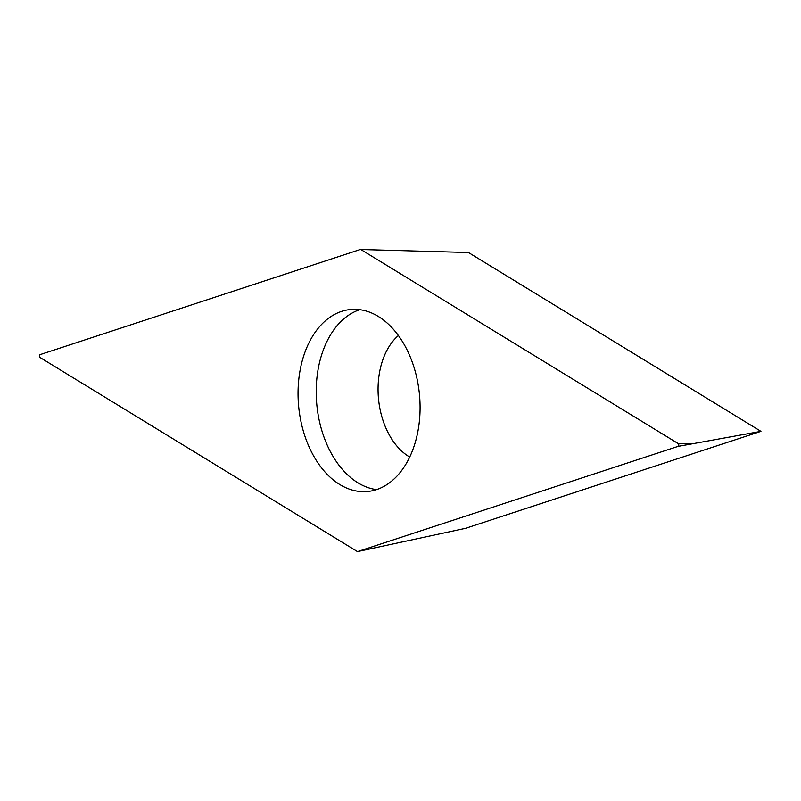 <?xml version="1.0" encoding="UTF-8"?>
<svg xmlns="http://www.w3.org/2000/svg" width="801" height="801" viewBox="0 0 801 801"><rect width="100%" height="100%" fill="white"/><g stroke="black" fill="none" stroke-linecap="round" stroke-linejoin="round"><path stroke-width="1.2" d="M40.08 354.623L360.32 249.491A1.522 1.011 84.7 0 1 360.55 249.461A1.522 1.011 84.7 0 1 360.63 249.471A1.522 1.011 84.7 0 1 360.941 249.582L678.077 443.494A1.522 1.011 84.7 0 1 678.777 445.036A1.522 1.011 84.7 0 1 678.047 446.387L357.807 551.509A1.522 1.011 84.7 0 1 357.727 551.529A1.522 1.011 84.7 0 1 357.496 551.539A1.522 1.011 84.7 0 1 357.196 551.428L40.05 357.506A1.522 1.011 84.7 0 1 39.349 355.964A1.522 1.011 84.7 0 1 40.08 354.623A1.522 1.011 -95.3 0 0 39.349 355.964A1.522 1.011 -95.3 0 0 40.05 357.506L357.196 551.428A1.522 1.011 -95.3 0 0 357.496 551.539A1.522 1.011 -95.3 0 0 357.807 551.509L678.047 446.387A1.522 1.011 -95.3 0 0 678.777 445.036A1.522 1.011 -95.3 0 0 678.077 443.494L360.941 249.582A1.522 1.011 -95.3 0 0 360.63 249.471A1.522 1.011 -95.3 0 0 360.32 249.491L40.08 354.623M298.052 392.009A91.404 60.686 -95.3 0 0 367.569 491.504A91.404 60.686 -95.3 0 0 420.074 409.001A91.404 60.686 -95.3 0 0 350.558 309.496A91.404 60.686 -95.3 0 0 298.052 392.009M360.78 249.501L468.465 252.515L760.95 431.349L678.047 446.387M357.807 551.509L465.611 528.3L760.95 431.349M376.55 489.621A91.404 60.686 84.7 0 1 316.205 390.307A91.404 60.686 84.7 0 1 359.729 309.687M360.55 249.461L373.576 249.772L360.941 249.582M678.077 443.494L690.722 443.684M398.367 335.549A67.484 44.806 -95.3 0 0 378.062 388.245A67.484 44.806 -95.3 0 0 409.732 457.051M370.473 548.815L357.727 551.529"/></g></svg>
